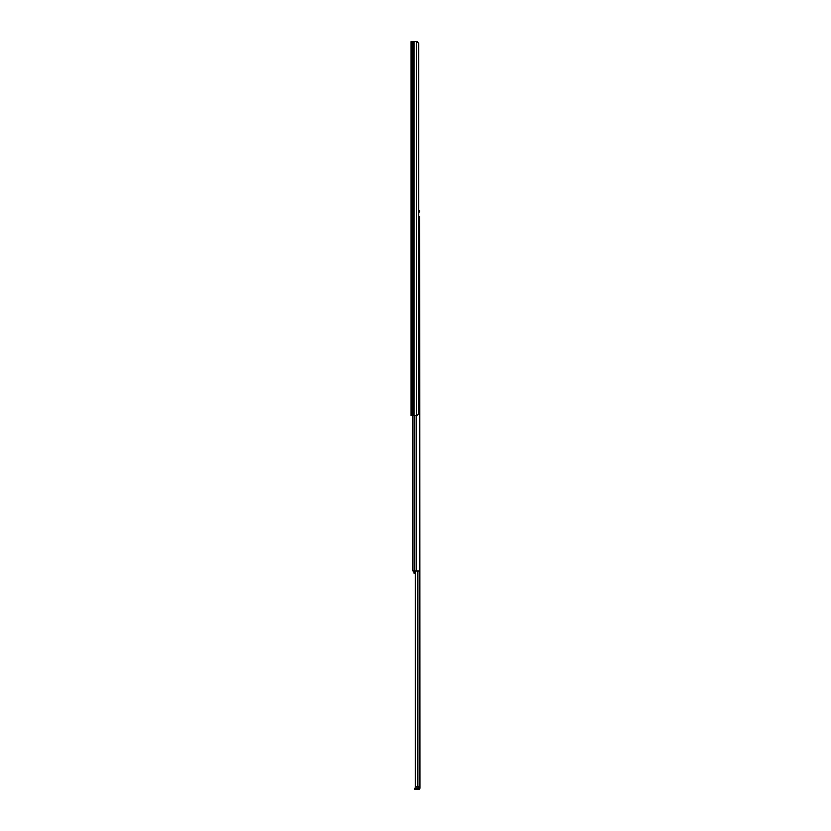 <?xml version="1.0" encoding="UTF-8"?>
<svg xmlns="http://www.w3.org/2000/svg" width="831" height="831" viewBox="0 0 831 831"><rect width="100%" height="100%" fill="white"/><g stroke="black" fill="none" stroke-linecap="round" stroke-linejoin="round"><path stroke-width="1.25" d="M410.898 41.55L410.898 415.5L417.266 415.5L418.907 413.63L418.907 43.42L417.266 41.55L410.898 41.55M418.907 212.071L419.873 212.071L419.873 210.575L418.907 210.575M419.873 210.575L419.873 212.071M416.331 415.5L416.331 571.063L419.873 571.063L419.873 216.559L420.102 787.279L418.98 787.061M416.331 571.063L412.768 571.063L412.768 415.5M419.873 216.559L418.907 216.559M412.768 564.207L412.768 560.842M415.095 572.164L413.838 572.164L413.838 573.213L415.095 574.013M414.056 573.307L414.586 573.307M413.838 572.164L413.838 571.063M412.623 564.207L412.623 560.842M413.838 573.213L413.838 572.694M418.658 789.45L414.17 789.45L414.17 788.328L418.658 788.328L418.793 789.45A1.309 1.309 0 0 0 420.102 788.141L420.102 787.279M418.658 788.328L418.98 787.279M415.874 571.063L415.874 787.061L415.095 787.061L415.095 571.063M420.102 787.061L415.874 787.061M416.695 41.55L416.695 415.5M413.848 41.55L413.848 415.5M413.724 41.55L413.724 415.5M412.093 41.55L412.093 415.5M414.555 415.5L414.555 571.063M418.045 571.063L418.045 787.061M416.279 788.328L416.279 789.45L416.279 788.328M417.702 788.328L417.702 789.45"/></g></svg>
